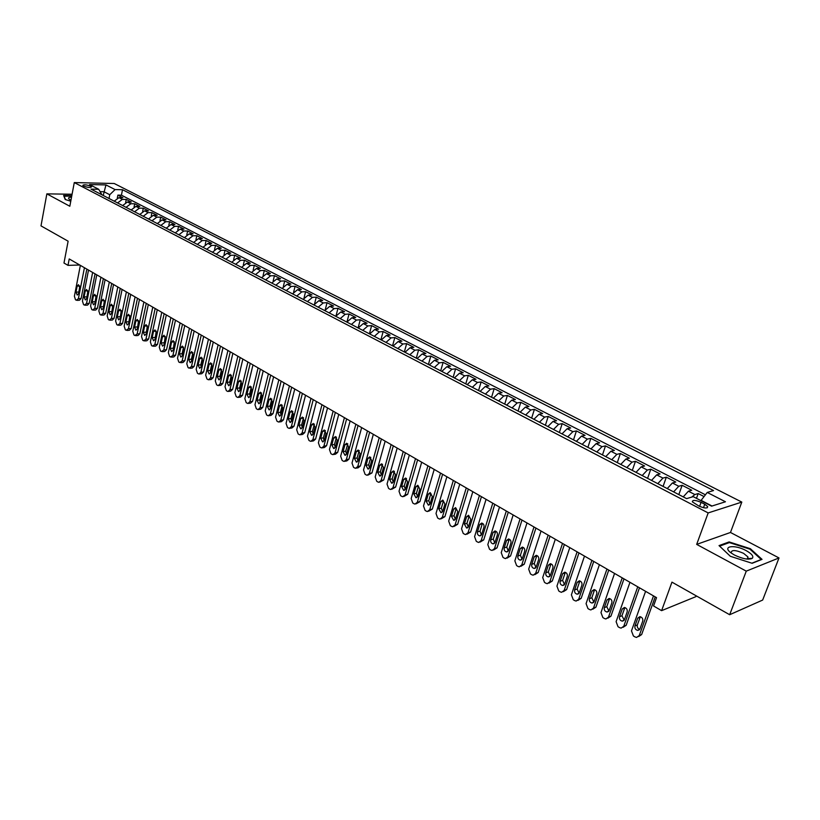 <?xml version="1.0" encoding="UTF-8"?>
<svg xmlns="http://www.w3.org/2000/svg" width="820" height="820" viewBox="0 0 820 820"><rect width="100%" height="100%" fill="white"/><g stroke="black" fill="none" stroke-linecap="round" stroke-linejoin="round"><path stroke-width="1.23" d="M83.64 186.058C87.843 187.595 90.477 187.872 91.532 186.898L90.671 186.212C86.479 184.684 83.845 184.408 82.789 185.381L83.64 186.058M748.209 559.158L747.368 558.584L748.281 559.158M741.813 502.086L114.226 183.506L74.282 182.573L708.172 512.93L741.813 502.086L730.476 532.467L696.672 544.388L746.272 571.14L779 557.948L730.476 532.467M779 557.948L762.661 600.055L729.667 614.723L671.949 582.139L661.607 610.654L695.924 596.632L696.221 595.832M72.078 194.248L46.853 193.858L41 225.879L68.121 241.193L63.98 263.025L67.998 265.362L79.724 265.014M746.272 571.14L729.667 614.723M704.052 496.571L698.189 493.558L696.467 498.334M683.234 496.889L688.4 491.211L691.742 490.237L682.137 485.296L678.827 494.593M667.244 488.577L672.41 482.97L675.782 482.037L666.332 477.168L663.083 486.414M651.51 480.397L656.676 474.862L660.079 473.96L650.772 469.173L647.585 478.357M636.012 472.351L641.178 466.867L644.612 466.006L635.449 461.291L632.312 470.424M620.76 464.417L625.926 459.005L629.381 458.165L620.351 453.521L617.286 462.613M605.734 456.617L610.9 451.256L614.385 450.457L605.488 445.885L602.474 454.915M590.943 448.919L596.099 443.63L599.604 442.851L590.841 438.351L587.889 447.341M576.368 441.344L581.524 436.107L585.049 435.369L576.419 430.93L573.518 439.868M562.007 433.882L567.153 428.706L570.71 427.999L562.202 423.622L559.353 432.509M547.852 426.533L553.008 421.408L556.575 420.732L548.201 416.416L545.403 425.262M533.922 419.286L539.058 414.223L542.655 413.567L534.404 409.323L531.647 418.108M520.177 412.152L525.323 407.14L528.931 406.515L520.792 402.333L518.096 411.066M506.647 405.121L511.772 400.15L515.411 399.555L507.385 395.435L504.73 404.127M493.302 398.182L498.427 393.272L502.076 392.698L494.173 388.639L491.559 397.28M480.141 391.345L485.266 386.486L488.935 385.943L481.135 381.935L478.572 390.535M467.174 384.611L472.289 379.793L475.979 379.281L468.292 375.324L465.77 383.873M454.393 377.958L459.497 373.202L463.197 372.71L455.612 368.805L453.142 377.313M441.785 371.409L446.89 366.694L450.6 366.232L443.118 362.378L440.688 370.845M429.352 364.951L434.446 360.277L438.167 359.836L430.797 356.044L428.409 364.459M417.093 358.576L422.177 353.953L425.918 353.533L418.641 349.791L416.293 358.166M404.998 352.292L410.072 347.721L413.823 347.321L406.648 343.621L404.342 351.954M393.067 346.091L398.13 341.561L401.892 341.181L394.82 337.543L392.544 345.825M381.29 339.972L386.353 335.493L390.125 335.134L383.145 331.536L380.91 339.777M369.676 333.945L374.74 329.496L378.522 329.158L371.624 325.612L369.43 333.812M358.227 327.99L363.27 323.582L367.063 323.264L360.257 319.769L358.104 327.928M346.911 322.106L351.954 317.75L355.757 317.453L349.043 313.998L346.932 322.075M335.759 316.315L340.782 311.989L344.595 311.713L337.973 308.31L336.046 315.761M324.74 310.585L329.763 306.311L333.576 306.055L327.036 302.683L325.263 309.652M313.875 304.938L318.888 300.704L322.711 300.458L316.253 297.137L314.603 303.687M303.144 299.361L308.146 295.159L311.979 294.944L305.604 291.664L304.056 297.844M292.545 293.857L297.537 289.696L301.381 289.491L295.087 286.252L293.642 292.115M282.09 288.425L287.072 284.294L290.915 284.109L284.704 280.911L283.341 286.487M271.768 283.054L276.729 278.974L280.583 278.8L274.444 275.643L273.162 280.952M261.57 277.755L266.531 273.706L270.385 273.552L264.317 270.436L263.107 275.51M251.494 272.527L256.445 268.509L260.309 268.365L254.323 265.29L253.175 270.139M241.551 267.361L246.492 263.374L250.356 263.251L244.442 260.207L243.355 264.86M231.732 262.257L236.652 258.31L240.526 258.197L234.684 255.194L233.659 259.653M222.025 257.213L226.945 253.298L230.809 253.206L225.039 250.233L224.065 254.528M212.441 252.232L217.351 248.347L221.226 248.265L215.516 245.334L214.594 249.464M202.97 247.312L207.87 243.458L211.744 243.396L206.107 240.496L205.225 244.483M193.612 242.443L198.501 238.63L202.376 238.579L196.81 235.719L195.97 239.553M184.377 237.646L189.246 233.864L193.13 233.823L187.626 230.994L186.816 234.704M175.244 232.9L180.103 229.149L183.987 229.118L178.555 226.32L177.776 229.907M166.214 228.206L171.062 224.485L174.947 224.475L169.576 221.707L168.838 225.182M157.296 223.573L162.135 219.883L166.019 219.883L160.71 217.146L160.002 220.508M148.482 218.991L153.309 215.332L157.194 215.342L151.946 212.647L151.269 215.896M139.769 214.461L144.576 210.832L148.471 210.853L143.285 208.188L142.629 211.345M131.149 209.981L135.956 206.384L139.841 206.414L134.716 203.78L134.09 206.845M122.641 205.564L127.428 201.986L131.313 202.038L126.249 199.424L125.644 202.407M661.607 610.654L653.55 605.97L656.543 597.647L69.218 258.946L67.998 265.362M704.749 504.238L701.059 502.332C695.401 499.985 692.5 499.81 692.336 501.84L698.927 506.063C704.616 508.431 707.527 508.595 707.68 506.565L704.749 504.238L703.488 507.713M101.957 194.811L98.666 189.266L90.989 189.112L686.596 498.632L693.207 496.653L711.586 506.155L725.454 501.768L707.24 492.451L713.554 490.555L122.518 189.717L115.077 189.584L109.757 194.729L103.955 191.736L100.163 191.665M98.666 189.266L89.554 184.551L105.964 184.92L115.077 189.584M691.721 497.094L694.868 494.552L698.189 493.558M705.415 494.798L121.421 195.18L117.875 195.119L117.301 198.02M114.216 201.187L119.002 197.64L122.887 197.702L117.875 195.119M117.578 202.929L122.364 199.383L126.249 199.424M126.034 207.327L130.831 203.739L134.716 203.78M134.583 211.765L139.39 208.157L143.285 208.188M143.233 216.265L148.061 212.626L151.946 212.647M151.997 220.816L156.825 217.146L160.71 217.146M160.853 225.418L165.691 221.718L169.576 221.707M169.812 230.071L174.67 226.34L178.555 226.32M178.883 234.786L183.752 231.025L187.626 230.994M188.057 239.553L192.936 235.76L196.81 235.719M197.343 244.38L202.232 240.557L206.107 240.496M206.742 249.27L211.642 245.416L215.516 245.334M216.265 254.21L221.174 250.325L225.039 250.233M225.889 259.222L230.809 255.297L234.684 255.194M235.647 264.286L240.578 260.329L244.442 260.207M245.518 269.421L250.459 265.424L254.323 265.29M255.512 274.608L260.463 270.579L264.317 270.436M265.629 279.866L270.59 275.807L274.444 275.643M275.879 285.196L280.85 281.096L284.704 280.911M286.262 290.587L291.243 286.446L295.087 286.252M296.768 296.051L301.76 291.879L305.604 291.664M307.418 301.586L312.42 297.373L316.253 297.137M318.201 307.192L323.213 302.939L327.036 302.683M329.127 312.871L334.15 308.576L337.973 308.31M340.208 318.621L345.23 314.285L349.043 313.998M351.421 324.454L356.464 320.077L360.257 319.769M362.788 330.357L367.842 325.94L371.624 325.612M374.309 336.343L379.363 331.885L383.145 331.536M385.984 342.411L391.048 337.912L394.82 337.543M397.813 348.561L402.886 344.01L406.648 343.621M409.815 354.793L414.889 350.202L418.641 349.791M421.972 361.118L427.066 356.474L430.797 356.044M434.303 367.524L439.397 362.84L443.118 362.378M446.808 374.022L451.912 369.287L455.612 368.805M459.487 380.613L464.591 375.827L468.292 375.324M472.34 387.296L477.465 382.458L481.135 381.935M485.389 394.071L490.514 389.182L494.173 388.639M498.611 400.949L503.746 396.009L507.385 395.435M512.039 407.919L517.174 402.938L520.792 402.333M525.651 414.992L530.796 409.959L534.404 409.323M539.468 422.177L544.613 417.083L548.201 416.416M553.49 429.465L558.645 424.319L562.202 423.622M567.727 436.855L572.872 431.658L576.419 430.93M582.169 444.368L587.325 439.1L590.841 438.351M596.827 451.984L601.993 446.664L605.488 445.885M611.72 459.723L616.876 454.341L620.351 453.521M626.839 467.574L631.995 462.131L635.449 461.291M642.183 475.559L647.349 470.055L650.772 469.173M657.773 483.656L662.939 478.091L666.332 477.168M673.609 491.887L678.775 486.26L682.137 485.296M712.026 506.012L701.11 500.364L707.24 492.451M696.672 544.388L708.172 512.93M46.853 193.858L69.823 206.25L74.282 182.573M103.228 195.467L105.964 184.92M109.019 198.481L109.757 194.729M121.421 195.18L122.518 189.717M750.372 548.713L729.134 541.928L719.027 545.597L730.364 556.298L752.135 563.289L762.026 559.363L750.372 548.713L750.126 549.349M71.822 195.611L63.622 195.488L65.221 199.506L70.776 201.197M750.987 558.922L750.454 558.43M728.816 542.789L729.134 541.928M653.499 595.894L639.251 635.572L636.597 637.427L634.977 636.925L633.419 635.992L631.472 630.908L645.596 591.333M638.688 636.535L641.64 634.557L655.2 596.878M639.928 628.909L637.786 630.406C635.52 629.832 634.567 628.345 634.947 625.937L637.714 618.167L639.887 616.66C642.152 617.234 643.095 618.721 642.726 621.13L639.928 628.909M639.733 629.34C637.734 628.54 636.945 627.074 637.345 624.942L640.338 616.722M734.474 555.037C742.643 558.922 748.588 560.019 752.309 558.307C753.877 556.38 751.817 553.818 746.149 550.609C734.515 544.162 721.457 546.099 731.153 552.967L734.474 555.037M746.753 559.045L747.758 558.604L747.973 556.975L743.555 553.326C735.519 549.871 731.399 549.687 731.204 552.741L731.471 553.192M719.601 546.14L729.359 542.594L749.941 549.164L761.226 559.486L751.868 563.197M63.929 196.257L71.76 195.99M65.477 199.588L64.001 195.877M71.535 197.159C68.511 197.302 67.804 198.02 69.403 199.321L70.961 200.183M637.745 586.802L623.764 626.275L621.13 628.12L619.561 627.628L618.034 626.716L616.107 621.673L629.955 582.313M623.149 627.29L626.172 625.281L639.477 587.807M624.43 619.653L622.298 621.15C620.084 620.576 619.151 619.11 619.51 616.722L622.236 608.993L624.389 607.487C626.613 608.061 627.536 609.537 627.167 611.915L624.43 619.653M624.215 620.094L621.939 615.758L624.891 607.569M622.226 577.864L608.512 617.111L605.898 618.967L604.381 618.485L602.874 617.573L600.978 612.581L614.559 573.436M607.856 618.188L610.941 616.158L623.989 578.879M609.157 610.541L607.056 612.027C604.873 611.464 603.971 610.008 604.319 607.651L606.995 599.963L609.127 598.457C611.3 599.03 612.212 600.486 611.843 602.843L609.157 610.541M608.952 610.992L606.759 606.718L609.434 599.051L606.995 599.963M606.954 569.049L593.495 608.091L590.912 609.947L589.426 609.475L587.95 608.583L586.074 603.633L599.41 564.703M592.798 609.219L595.945 607.159L608.747 570.084M594.131 601.562L592.04 603.048C589.908 602.495 589.016 601.05 589.365 598.723L591.989 591.076L594.1 589.57C596.232 590.133 597.124 591.579 596.765 593.905L594.131 601.562M593.905 602.034L591.825 597.811L594.438 590.185L591.989 591.076M591.917 560.378L578.705 599.205L576.142 601.06L574.707 600.599L573.252 599.717L571.396 594.818L584.486 556.093M577.967 600.394L581.175 598.313L593.741 561.433M579.32 592.727L577.259 594.213C575.158 593.659 574.287 592.224 574.635 589.918L577.208 582.313L579.309 580.816C581.39 581.37 582.261 582.805 581.913 585.101L579.32 592.727M579.104 593.198L577.106 589.047L579.678 581.452L577.208 582.313M577.106 551.839L564.15 590.461L561.597 592.306L560.214 591.866L558.768 590.995L556.944 586.136L569.787 547.616M563.361 591.681L566.63 589.59L578.961 552.905M564.744 584.014L562.694 585.5C560.644 584.957 559.783 583.543 560.121 581.257L562.653 573.692L564.724 572.186C566.774 572.739 567.624 574.164 567.286 576.439L564.744 584.014M564.519 584.506L562.612 580.406L565.134 572.862L562.653 573.692M562.52 543.424L549.8 581.841L547.278 583.686L545.925 583.256L544.511 582.405L542.707 577.577L555.304 539.263M548.98 583.112L552.29 580.99L564.396 544.511M550.384 575.435L548.344 576.921C546.335 576.378 545.495 574.984 545.833 572.719L548.313 565.195L550.374 563.699C552.372 564.242 553.213 565.646 552.875 567.901L550.384 575.435M550.159 575.937L548.334 571.899L550.814 564.385L548.313 565.195M548.149 535.142L535.665 573.354L533.164 575.199L531.852 574.769L530.458 573.928L528.674 569.152L541.046 531.042M534.804 574.656L538.176 572.534L550.056 536.239M536.229 566.989L534.22 568.475C532.252 567.932 531.422 566.548 531.749 564.314L534.179 556.831L536.218 555.324C538.186 555.868 539.006 557.262 538.678 559.496L536.229 566.989M536.003 567.491L534.261 563.514L536.7 556.042L534.179 556.831M533.994 526.973L521.745 564.99L519.265 566.835L517.984 566.415L516.61 565.585L514.857 560.849L527.004 522.945M520.843 566.333L524.267 564.191L535.931 528.09M522.289 558.666L520.3 560.152C518.363 559.609 517.553 558.236 517.871 556.032L520.259 548.58L522.289 547.083C524.216 547.627 525.015 549 524.697 551.204L522.289 558.666M522.063 559.168L520.403 555.253L522.791 547.822L520.259 548.58M520.054 518.937L508.021 556.739L505.571 558.584L504.32 558.184L502.967 557.364L501.235 552.67L513.156 514.96M507.098 558.123L510.552 555.97L522.002 520.064M508.554 550.466L506.575 551.942C504.679 551.409 503.89 550.056 504.208 547.862L506.545 540.462L508.554 538.966C510.45 539.499 511.229 540.851 510.911 543.045L508.554 550.466M508.328 550.968L506.75 547.114L509.087 539.724L506.545 540.462M506.309 511.014L494.501 548.621L492.072 550.466L490.862 550.066L489.519 549.267L487.808 544.603L499.513 507.098M493.537 550.025L497.043 547.873L508.287 512.151M495.024 542.379L493.066 543.865C491.2 543.332 490.421 541.989 490.729 539.816L493.035 532.447L495.013 530.95C496.879 531.483 497.648 532.836 497.34 534.999L495.024 542.379M494.798 542.891L493.281 539.088L495.587 531.739L493.035 532.447M492.769 503.203L481.166 540.616L478.767 542.451L477.588 542.071L476.266 541.272L474.575 536.659L486.075 499.339M480.182 542.051L483.728 539.888L494.767 504.361M481.678 534.414L479.741 535.89C477.906 535.368 477.148 534.035 477.455 531.883L479.71 524.554L481.678 523.068C483.503 523.59 484.261 524.923 483.954 527.076L481.678 534.414M481.463 534.927L480.018 531.186L482.273 523.867L479.71 524.554M479.423 495.505L468.035 532.723L465.647 534.558L464.509 534.189L463.208 533.4L461.537 528.818L472.822 491.703M467.021 534.189L470.608 532.026L481.442 496.674M468.527 526.563L466.611 528.039L464.366 524.072L466.58 516.784L468.527 515.288L470.762 519.255L468.527 526.563M468.312 527.076L466.939 523.385L469.153 516.118L466.58 516.784M466.272 487.92L455.079 524.943L452.722 526.778L451.605 526.409L450.334 525.64L448.673 521.1L459.764 484.169M454.044 526.43L457.662 524.267L468.312 489.099M455.571 518.814L453.665 520.29L451.461 516.364L453.634 509.107L455.561 507.621L457.765 511.557L455.571 518.814M455.356 519.327L454.044 515.708L456.227 508.472L453.634 509.107M453.306 480.448L442.318 517.276L439.981 519.111L438.895 518.752L437.634 517.994L436.004 513.484L446.89 476.748M441.252 518.783L444.911 516.62L455.366 481.637M442.79 511.188L440.904 512.664L438.741 508.769L440.873 501.553L442.79 500.067L444.942 503.962L442.79 511.188M442.574 511.69L441.334 508.133L443.476 500.928L440.873 501.553M440.524 473.068L429.731 509.712L427.415 511.547L426.359 511.198L425.108 510.44L423.499 505.971L434.2 469.429M428.645 511.239L432.335 509.076L442.605 474.278M430.182 503.664L428.317 505.13L426.195 501.276L428.296 494.101L430.182 492.615L432.304 496.469L430.182 503.664M429.977 504.167L428.798 500.661L430.9 493.496L428.296 494.101M427.917 465.801L417.318 502.26L415.022 504.085L413.997 503.746L412.767 503.008L411.179 498.57L421.685 462.213M416.211 503.808L419.922 501.645L430.018 467.021M417.759 496.243L415.914 497.709L413.823 493.886L415.894 486.752L417.759 485.266L419.84 489.089L417.759 496.243M417.564 496.735L416.437 493.291L418.507 486.168L415.894 486.752M415.494 458.636L405.08 494.901L402.804 496.725L401.8 496.397L400.59 495.669L399.022 491.262L409.344 455.09M403.952 496.469L407.694 494.306L417.606 459.856M405.51 488.925L403.676 490.391L401.626 486.608L403.655 479.495L405.51 478.019L407.55 481.811L405.51 488.925M405.316 489.417L404.25 486.024L406.484 478.419M403.235 451.574L393.005 487.654L390.75 489.478L389.777 489.15L388.588 488.433L387.03 484.066L397.177 448.079M391.857 489.232L395.63 487.08L405.367 452.804M393.426 481.709L391.611 483.175L389.592 479.423L391.591 472.351L393.415 470.875L395.435 474.626L393.426 481.709M393.231 482.191L392.216 478.859L394.42 471.295M391.15 444.604L381.095 480.499L378.86 482.314L377.917 481.996L376.739 481.289L375.201 476.953L385.164 441.15M379.937 482.088L383.729 479.946L393.303 445.844M381.505 474.595L379.711 476.051L377.723 472.33L379.68 465.299L381.495 463.823L383.473 467.543L381.505 474.595M381.32 475.067L380.357 471.797L382.52 464.274M379.229 437.726L369.348 473.437L367.135 475.262L366.212 474.944L365.054 474.247L363.537 469.952L373.325 434.323M368.17 475.046L371.983 472.904L381.392 438.977M369.748 467.574L367.965 469.03L366.017 465.34L367.944 458.339L369.738 456.863L371.685 460.563L369.748 467.574M369.574 468.035L368.662 464.827L370.784 457.345M367.473 430.941L357.756 466.477L355.572 468.292L354.67 467.984L353.522 467.297L352.016 463.033L361.651 427.589M356.567 468.097L358.217 467.769L360.4 465.965L369.656 432.202M358.145 460.645L356.382 462.101L354.465 458.441L356.362 451.482L358.135 450.006L360.052 453.665L358.145 460.645M357.981 461.096L357.12 457.939L359.191 450.508M355.87 424.258L346.327 459.61L344.154 461.424L343.283 461.127L342.145 460.44L340.659 456.207L350.13 420.947M345.117 461.24L346.809 460.922L348.971 459.108L358.063 425.518M346.696 453.808L344.953 455.264L343.067 451.635L344.933 444.706L346.696 443.241L348.572 446.869L346.696 453.808M346.542 454.249L345.722 451.154L347.762 443.763M344.42 417.657L335.042 452.835L332.899 454.639L332.038 454.352L330.921 453.675L329.455 449.473L338.752 414.387M333.822 454.475L335.554 454.157L337.696 452.353L346.635 418.928M335.411 447.064L333.678 448.519L331.823 444.922L333.658 438.034L335.401 436.558L337.245 440.155L335.411 447.064M335.257 447.494L334.488 444.46L336.487 437.121M333.125 411.138L323.9 446.141L321.788 447.956L320.948 447.669L319.851 447.002L318.396 442.831L327.539 407.919M322.68 447.792L324.454 447.484L326.565 445.68L335.349 412.419M324.259 440.412L322.557 441.857L320.722 438.3L322.526 431.433L324.248 429.967L326.073 433.534L324.259 440.412M324.115 440.822L323.398 437.849L325.356 430.551M321.983 404.711L312.912 439.54L310.821 441.344L310.001 441.068L308.914 440.412L307.479 436.271L316.469 401.533M311.682 441.201L313.486 440.893L315.587 439.089L324.218 406.002M313.26 433.841L311.569 435.287L309.776 431.761L311.538 424.934L313.25 423.468L315.044 427.005L313.26 433.841M313.127 434.241L312.451 431.32L314.367 424.083M310.985 398.366L302.067 433.032L299.997 434.825L299.197 434.559L298.121 433.913L296.696 429.803L305.542 395.23M300.827 434.692L302.662 434.395L304.743 432.591L313.23 399.668M302.406 427.363L300.735 428.809L298.962 425.303L300.704 418.507L302.395 417.052L304.159 420.557L302.406 427.363M302.283 427.743L301.637 424.883L303.523 417.687M300.13 392.114L291.366 426.595L289.306 428.399L288.527 428.132L287.471 427.486L286.067 423.417L294.759 389.008M290.116 428.265L291.981 427.978L294.042 426.174L302.395 393.415M291.694 420.957L290.034 422.402L288.291 418.928L290.003 412.173L291.674 410.707L293.416 414.192L291.694 420.957M291.571 421.326L290.977 418.528L292.822 411.384M289.419 385.933L280.799 420.25L278.759 422.044L278 421.787L276.955 421.152L275.561 417.103L284.109 382.868M279.548 421.931L281.444 421.644L283.484 419.85L291.684 387.245M281.116 414.643L279.476 416.088L277.765 412.644L279.446 405.91L281.096 404.455L282.808 407.909L281.116 414.643M281.004 414.992L280.45 412.255L282.254 405.162M278.841 379.834L270.364 413.987L268.345 415.781L267.607 415.514L266.572 414.899L265.198 410.881L273.603 376.81M269.103 415.668L271.031 415.381L273.05 413.598L281.127 381.146M270.672 408.411L269.052 409.846L267.361 406.433L269.011 399.74L270.651 398.284L272.342 401.708L270.672 408.411M270.569 408.729L270.046 406.054L271.82 399.022M268.396 373.807L260.063 407.796L258.064 409.59L257.347 409.334L256.322 408.719L254.969 404.731L263.23 370.824M258.802 409.487L260.76 409.211L262.759 407.417L270.692 375.13M260.37 402.251L258.761 403.696L257.09 400.303L258.72 393.641L260.34 392.185L262 395.578L260.37 402.251M260.278 402.558L259.786 399.945L261.518 392.954M258.085 367.862L249.895 401.687L247.917 403.471L247.209 403.225L246.205 402.62L244.852 398.663L252.98 364.92M248.624 403.378L250.612 403.112L252.591 401.328L260.391 369.195M250.192 396.173L248.593 397.608L246.953 394.246L248.552 387.614L250.161 386.169L251.791 389.531L250.192 396.173M250.1 396.46L249.649 393.897L251.35 386.968M247.906 361.999L239.85 395.65L237.892 397.433L237.205 397.198L236.211 396.593L234.879 392.667L242.863 359.088M238.579 397.351L240.588 397.085L242.546 395.312L250.223 363.332M240.137 390.166L238.558 391.601L236.949 388.27L238.517 381.669L240.106 380.224L241.715 383.565L240.137 390.166M240.065 390.433L239.645 387.932L241.305 381.064M237.861 356.198L229.928 389.695L227.991 391.478L227.324 391.242L226.34 390.648L225.018 386.743L232.88 353.328M228.657 391.396L230.697 391.14L232.634 389.367L240.178 357.54M230.205 384.242L228.647 385.677L227.058 382.366L228.606 375.796L230.174 374.351L231.763 377.661L230.205 384.242M230.143 384.477L229.754 382.048L231.383 375.232M227.929 350.478L220.139 383.811L218.222 385.584L217.556 385.359L216.593 384.775L215.281 380.9L223.019 347.639M218.858 385.513L220.918 385.267L222.835 383.493L230.266 351.821M220.406 378.389L218.858 379.814L217.29 376.534L218.817 369.994L220.375 368.559L221.933 371.839L220.406 378.389M220.344 378.594L219.996 376.226L221.584 369.471M218.13 344.82L210.463 377.999L208.567 379.773L207.921 379.547L206.958 378.963L205.666 375.119L213.272 342.022M209.182 379.701L211.263 379.465L213.159 377.692L220.467 346.173M210.719 372.608L209.192 374.033L207.644 370.773L209.141 364.264L210.689 362.829L212.226 366.089L210.719 372.608M210.678 372.782L210.35 370.476L211.909 363.783M208.454 339.244L200.9 372.26L199.024 374.033L198.399 373.807L197.446 373.233L196.175 369.41L203.657 336.477M199.629 373.961L201.73 373.735L203.606 371.962L210.801 340.597M201.156 366.899L199.649 368.313L198.122 365.084L199.598 358.606L201.115 357.171L202.632 360.41L201.156 366.899M201.115 367.042L200.828 364.808L202.345 358.166M198.891 333.73L191.46 366.581L188.989 368.139L188.057 367.575L186.786 363.772L194.145 330.993M190.189 368.293L192.31 368.067L194.166 366.304L201.238 335.083M191.706 361.251L190.209 362.676L188.713 359.457L190.158 353.02L191.665 351.585L193.161 354.804L191.706 361.251M191.675 361.374L191.419 359.191L192.905 352.62M189.44 328.277L182.132 360.984L179.693 362.532L178.77 361.979L177.52 358.207L184.756 325.581M180.861 362.696L183.003 362.481L184.838 360.718L191.798 329.64M182.378 355.675L180.892 357.1L179.416 353.912L180.841 347.495L182.327 346.06L183.803 349.258L182.378 355.675M182.358 355.757L182.122 353.656L183.577 347.137M180.103 322.895L172.917 355.449L170.509 356.997L169.596 356.444L168.356 352.702L175.48 320.231M171.647 357.161L173.809 356.946L175.634 355.193L182.481 324.259M173.153 350.171L171.687 351.585L170.222 348.418L171.626 342.042L173.102 340.607L174.558 343.775L173.153 350.171M173.143 350.222L174.352 341.735M170.888 317.576L163.815 349.976L161.438 351.534L160.535 350.991L159.305 347.27L166.316 314.941M162.544 351.688L164.717 351.493L166.522 349.73L173.266 318.949M164.041 344.728L162.585 346.142L161.15 343.006L162.524 336.651L163.99 335.226L165.425 338.363L164.041 344.728M164.041 344.738L165.25 336.395L162.524 336.651M161.776 312.328L154.816 344.574L152.469 346.122L151.577 345.589L150.357 341.899L157.266 309.724M153.545 346.286L155.738 346.091L157.532 344.338L164.154 313.701M155.031 339.357L153.596 340.761L152.172 337.645L153.535 331.321L154.98 329.896L156.405 333.022L155.031 339.357M155.041 339.316L156.241 331.116L153.535 331.321M152.776 307.131L145.929 339.234L143.602 340.782L142.721 340.259L141.522 336.589L148.307 304.558M144.658 340.946L146.862 340.761L148.635 339.008L155.164 308.515M146.134 334.037L144.709 335.441L143.315 332.356L144.648 326.053L146.083 324.638L147.477 327.733L146.134 334.037M146.155 333.965L147.354 325.909M143.879 302.006L137.145 333.955L134.849 335.503L133.978 334.98L132.789 331.341L139.472 299.464M135.874 335.667L138.098 335.482L139.851 333.74L146.267 303.38M137.34 328.789L135.935 330.193L134.552 327.118L135.864 320.856L137.288 319.441L138.662 322.516L137.34 328.789M137.37 328.666L138.559 320.763M135.085 296.932L128.453 328.738L126.188 330.286L125.327 329.773L124.148 326.155L130.728 294.421M127.192 330.45L129.427 330.276L131.169 328.533L137.483 298.316M128.648 323.592L127.254 324.997L125.89 321.952L127.182 315.71L128.596 314.296L129.95 317.35L128.648 323.592M128.689 323.428L129.867 315.68M126.393 291.92L119.874 323.582L117.639 325.13L116.788 324.617L115.62 321.02L122.088 289.439M118.613 325.284L120.858 325.13L122.58 323.387L128.801 293.314M120.058 318.467L118.685 319.861L117.332 316.838L118.603 310.626L119.997 309.222L121.339 312.246L120.058 318.467M120.109 318.242L121.278 310.657M117.813 286.969L111.387 318.478L109.183 320.036L108.342 319.534L107.184 315.956L113.549 284.519M110.126 320.189L112.391 320.036L114.093 318.303L120.222 288.363M111.571 313.394L110.208 314.788L108.875 311.784L110.126 305.604L111.51 304.199L112.832 307.203L111.571 313.394M111.623 313.117L112.791 305.706M109.316 282.08L103.002 313.445L100.819 314.993L99.989 314.501L98.841 310.944L105.114 279.651M101.742 315.146L104.017 315.003L105.708 313.271L111.735 283.464M103.176 308.381L101.823 309.776L100.511 306.793L101.742 300.643L103.105 299.238L104.417 302.221L103.176 308.381M103.248 308.043L104.396 300.807M100.932 277.232L94.7 308.463L92.547 310.011L91.727 309.519L90.589 305.993L96.77 274.833M93.449 310.165L95.745 310.032L97.416 308.299L103.351 278.626M94.874 303.431L93.541 304.814L92.24 301.852L93.46 295.733L94.802 294.329L96.094 297.291L94.874 303.431M94.956 303.021L96.094 295.969M92.629 272.455L86.51 303.533L84.378 305.091L83.568 304.599L82.441 301.094L88.519 270.077M85.26 305.245L87.566 305.112L89.216 303.39L95.058 273.849M86.674 298.531L85.341 299.915L84.07 296.973L85.26 290.874L86.602 289.481L87.873 292.422L86.674 298.531M86.766 298.049L87.883 291.192M84.429 267.72L78.402 298.664L76.301 300.222L75.491 299.741L74.384 296.256L80.36 265.372M77.162 300.366L79.468 300.243L81.108 298.531L86.858 269.124M78.556 293.683L77.244 295.067L75.983 292.145L77.162 286.077L78.484 284.683L79.745 287.605L78.556 293.683M78.669 293.13L79.765 286.487M688.4 491.211L694.868 494.552M119.002 197.64L122.364 199.383M127.428 201.986L130.831 203.739M135.956 206.384L139.39 208.157M144.576 210.832L148.061 212.626M153.309 215.332L156.825 217.146M162.135 219.883L165.691 221.718M171.062 224.485L174.67 226.34M180.103 229.149L183.752 231.025M189.246 233.864L192.936 235.76M198.501 238.63L202.232 240.557M207.87 243.458L211.642 245.416M217.351 248.347L221.174 250.325M226.945 253.298L230.809 255.297M236.652 258.31L240.578 260.329M246.492 263.374L250.459 265.424M256.445 268.509L260.463 270.579M266.531 273.706L270.59 275.807M276.729 278.974L280.85 281.096M287.072 284.294L291.243 286.446M297.537 289.696L301.76 291.879M308.146 295.159L312.42 297.373M318.888 300.704L323.213 302.939M329.763 306.311L334.15 308.576M340.782 311.989L345.23 314.285M351.954 317.75L356.464 320.077M363.27 323.582L367.842 325.94M374.74 329.496L379.363 331.885M386.353 335.493L391.048 337.912M398.13 341.561L402.886 344.01M410.072 347.721L414.889 350.202M422.177 353.953L427.066 356.474M434.446 360.277L439.397 362.84M446.89 366.694L451.912 369.287M459.497 373.202L464.591 375.827M472.289 379.793L477.465 382.458M485.266 386.486L490.514 389.182M498.427 393.272L503.746 396.009M511.772 400.15L517.174 402.938M525.323 407.14L530.796 409.959M539.058 414.223L544.613 417.083M553.008 421.408L558.645 424.319M567.153 428.706L572.872 431.658M581.524 436.107L587.325 439.1M596.099 443.63L601.993 446.664M610.9 451.256L616.876 454.341M625.926 459.005L631.995 462.131M641.178 466.867L647.349 470.055M656.676 474.862L662.939 478.091M672.41 482.97L678.775 486.26M699.593 506.391L701.059 502.332M641.64 634.557L639.251 635.572M634.947 625.937L637.345 624.942M637.714 618.167L640.112 617.193M626.172 625.281L623.764 626.275M619.51 616.722L621.939 615.758M622.236 608.993L624.655 608.05M610.941 616.158L608.512 617.111M604.319 607.651L606.759 606.718M595.945 607.159L593.495 608.091M589.365 598.723L591.825 597.811M581.175 598.313L578.705 599.205M574.635 589.918L577.106 589.047M566.63 589.59L564.15 590.461M560.121 581.257L562.612 580.406M552.29 580.99L549.8 581.841M545.833 572.719L548.334 571.899M538.176 572.534L535.665 573.354M531.749 564.314L534.261 563.514M524.267 564.191L521.745 564.99M517.871 556.032L520.403 555.253M510.552 555.97L508.021 556.739M504.208 547.862L506.75 547.114M497.043 547.873L494.501 548.621M490.729 539.816L493.281 539.088M483.728 539.888L481.166 540.616M477.455 531.883L480.018 531.186M470.608 532.026L468.035 532.723M464.366 524.072L466.939 523.385M457.662 524.267L455.079 524.943M451.461 516.364L454.044 515.708M444.911 516.62L442.318 517.276M438.741 508.769L441.334 508.133M432.335 509.076L429.731 509.712M426.195 501.276L428.798 500.661M419.922 501.645L417.318 502.26M413.823 493.886L416.437 493.291M407.694 494.306L405.08 494.901M401.626 486.608L404.25 486.024M403.655 479.495L406.279 478.941M395.63 487.08L393.005 487.654M389.592 479.423L392.216 478.859M391.591 472.351L394.215 471.807M383.729 479.946L381.095 480.499M377.723 472.33L380.357 471.797M379.68 465.299L382.325 464.776M371.983 472.904L369.348 473.437M366.017 465.34L368.662 464.827M367.944 458.339L370.589 457.837M360.4 465.965L357.756 466.477M354.465 458.441L357.12 457.939M356.362 451.482L359.006 450.99M348.971 459.108L346.327 459.61M343.067 451.635L345.722 451.154M344.933 444.706L347.588 444.235M337.696 452.353L335.042 452.835M331.823 444.922L334.488 444.46M333.658 438.034L336.313 437.572M326.565 445.68L323.9 446.141M320.722 438.3L323.398 437.849M322.526 431.433L325.191 431.002M315.587 439.089L312.912 439.54M309.776 431.761L312.451 431.32M311.538 424.934L314.214 424.504M304.743 432.591L302.067 433.032M298.962 425.303L301.637 424.883M300.704 418.507L303.38 418.097M294.042 426.174L291.366 426.595M288.291 418.928L290.977 418.528M290.003 412.173L292.689 411.783M283.484 419.85L280.799 420.25M277.765 412.644L280.45 412.255M279.446 405.91L282.131 405.541M273.05 413.598L270.364 413.987M267.361 406.433L270.046 406.054M269.011 399.74L271.707 399.371M262.759 407.417L260.063 407.796M257.09 400.303L259.786 399.945M258.72 393.641L261.416 393.292M252.591 401.328L249.895 401.687M246.953 394.246L249.649 393.897M248.552 387.614L251.248 387.286M242.546 395.312L239.85 395.65M236.949 388.27L239.645 387.932M238.517 381.669L241.213 381.351M232.634 389.367L229.928 389.695M227.058 382.366L229.754 382.048M228.606 375.796L231.301 375.488M222.835 383.493L220.139 383.811M217.29 376.534L219.996 376.226M218.817 369.994L221.523 369.707M213.159 377.692L210.463 377.999M207.644 370.773L210.35 370.476M209.141 364.264L211.847 363.988M203.606 371.962L200.9 372.26M198.122 365.084L200.828 364.808M199.598 358.606L202.304 358.34M194.166 366.304L191.46 366.581M188.713 359.457L191.419 359.191M190.158 353.02L192.864 352.764M184.838 360.718L182.132 360.984M179.416 353.912L182.122 353.656M180.841 347.495L183.547 347.249M175.634 355.193L172.917 355.449M170.222 348.418L172.938 348.182M171.626 342.042L174.332 341.807M166.522 349.73L163.815 349.976M161.15 343.006L163.857 342.77M157.532 344.338L154.816 344.574M152.172 337.645L154.888 337.43M148.635 339.008L145.929 339.234M143.315 332.356L146.022 332.141M144.648 326.053L147.333 325.858M139.851 333.74L137.145 333.955M134.552 327.118L137.258 326.924M135.864 320.856L138.529 320.671M131.169 328.533L128.453 328.738M125.89 321.952L128.607 321.758M127.182 315.71L129.826 315.536M122.58 323.387L119.874 323.582M117.332 316.838L120.048 316.663M118.603 310.626L121.216 310.472M114.093 318.303L111.387 318.478M108.875 311.784L111.581 311.62M110.126 305.604L112.709 305.46M105.708 313.271L103.002 313.445M100.511 306.793L103.217 306.639M101.742 300.643L104.304 300.499M97.416 308.299L94.7 308.463M92.24 301.852L94.946 301.709M93.46 295.733L95.991 295.6M89.216 303.39L86.51 303.533M84.07 296.973L86.776 296.83M85.26 290.874L87.771 290.752M81.108 298.531L78.402 298.664M75.983 292.145L78.689 292.012M77.162 286.077L79.653 285.965M707.219 507.805L707.68 506.565M637.786 630.406L639.467 629.698M747.758 558.604L752.309 558.307M747.174 559.096L747.973 556.975M622.298 621.15L623.928 620.494M607.056 612.027L608.624 611.423M592.04 603.048L593.557 602.485M577.259 594.213L578.715 593.69M562.694 585.5L564.098 585.019M548.344 576.921L549.707 576.47M534.22 568.475L535.532 568.055M520.3 560.152L521.561 559.752M506.575 551.942L507.795 551.583M493.066 543.865L494.234 543.516M479.741 535.89L480.879 535.573M466.611 528.039L467.707 527.742M453.665 520.29L454.721 520.023M440.904 512.664L441.918 512.408M428.317 505.13L429.301 504.894M415.914 497.709L416.857 497.494M403.676 490.391L404.588 490.186M391.611 483.175L392.493 482.99M379.711 476.051L380.562 475.877M367.965 469.03L368.795 468.866M356.382 462.101L357.182 461.947M344.953 455.264L345.722 455.12M333.678 448.519L334.427 448.386M322.557 441.857L323.275 441.734M311.569 435.287L312.266 435.174M300.735 428.809L301.401 428.696M290.034 422.402L290.68 422.31M279.476 416.088L280.102 415.996M269.052 409.846L269.657 409.764M258.761 403.696L259.346 403.614M248.593 397.608L249.157 397.536M238.558 391.601L239.102 391.54M228.647 385.677L229.18 385.615M218.858 379.814L219.37 379.762"/></g></svg>
